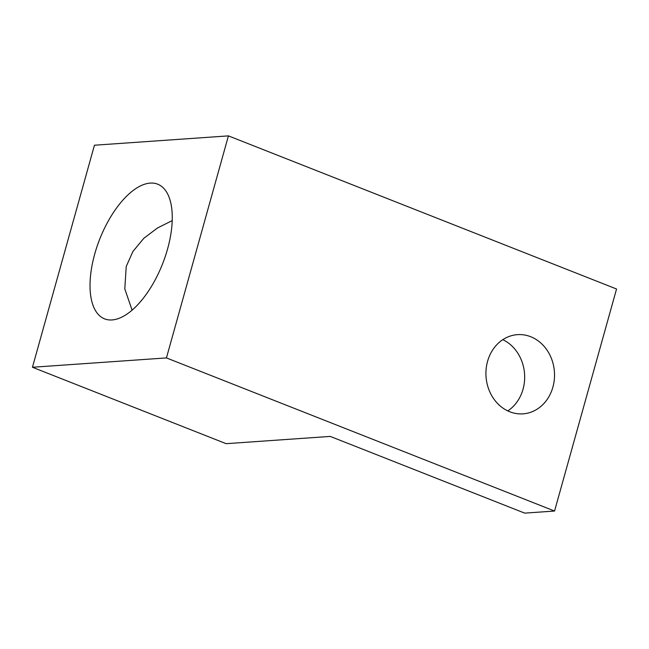 <?xml version="1.0" encoding="UTF-8"?>
<svg xmlns="http://www.w3.org/2000/svg" width="649" height="649" viewBox="0 0 649 649"><rect width="100%" height="100%" fill="white"/><g stroke="black" fill="none" stroke-linecap="round" stroke-linejoin="round"><path stroke-width="0.97" d="M530.704 336.726A39.694 34.275 -94 0 1 554.303 379.6A39.694 34.275 -94 0 1 522.989 413.851A39.694 34.275 -94 0 1 509.749 411.766A39.694 34.275 -94 0 1 486.15 368.892A39.694 34.275 -94 0 1 517.464 334.649A39.694 34.275 -94 0 1 530.704 336.726M507.786 410.914A39.694 34.275 86 0 0 524.562 373.946A39.694 34.275 86 0 0 502.813 339.662M150.243 183.099A72.388 33.764 111.5 0 1 157.707 184.186A72.388 33.764 111.5 0 1 165.268 256.477A72.388 33.764 111.5 0 1 112.042 319.941A72.388 33.764 111.5 0 1 104.578 318.862A72.388 33.764 111.5 0 1 97.017 246.563A72.388 33.764 111.5 0 1 150.243 183.099M132.088 310.141L124.803 288.919L126.222 266.496L132.923 251.455L143.802 238.321L157.488 227.969L172.228 220.603M330.26 436.412L226.128 443.673L32.45 367.261L94.446 145.222L228.424 135.876L166.436 357.915L554.554 511.039L524.7 513.124L330.26 436.412M166.436 357.915L32.45 367.261M554.554 511.039L616.55 289L228.424 135.876"/></g></svg>
